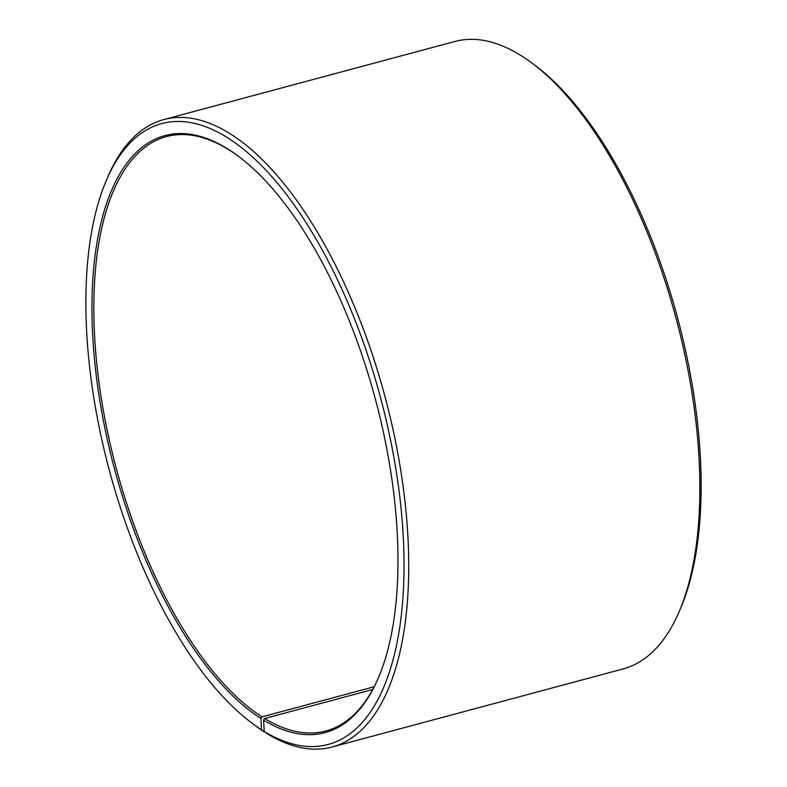 <?xml version="1.0" encoding="UTF-8"?>
<svg xmlns="http://www.w3.org/2000/svg" width="787" height="787" viewBox="0 0 787 787"><rect width="100%" height="100%" fill="white"/><g stroke="black" fill="none" stroke-linecap="round" stroke-linejoin="round"><path stroke-width="1.18" d="M372.713 689.51L264.629 718.511A307.717 134.41 -105 0 0 325.907 730.985A307.717 134.41 -105 0 0 378.616 677.381M374.169 686.756L261.992 716.859L260.871 718.442L261.5 729.765L264.983 732.018M238.874 156.603A307.717 134.41 -105 0 0 166.411 136.584A307.717 134.41 -105 0 0 101.897 401.911A307.717 134.41 -105 0 0 261.992 716.859M264.629 718.511L263.527 720.095A309.084 135.01 -105 0 0 378.311 678.079A309.084 135.01 -105 0 0 375.369 399.117A309.084 135.01 -105 0 0 238.264 156.151A309.084 135.01 -105 0 0 92.354 328.159A309.084 135.01 -105 0 0 260.871 718.442M263.527 720.095L264.265 731.487A321.391 140.381 -105 0 0 377.229 385.699A321.391 140.381 -105 0 0 106.324 180.41A321.391 140.381 -105 0 0 109.383 470.488A321.391 140.381 -105 0 0 251.948 723.125A321.391 140.381 -105 0 0 261.5 729.765M264.265 731.487L267.442 733.848A324.805 141.876 -105 0 0 332.124 747.02A324.805 141.876 -105 0 0 384.971 396.54A324.805 141.876 -105 0 0 163.765 119.594A324.805 141.876 -105 0 0 107.819 176.918L106.324 180.41M251.948 723.125L254.998 725.407A324.805 141.876 -105 0 0 264.648 732.107M332.124 747.02L623.235 668.901A324.805 141.876 -105 0 0 679.181 611.588A324.805 141.876 -105 0 0 676.082 318.42A324.805 141.876 -105 0 0 532.002 63.098A324.805 141.876 -105 0 0 454.876 41.485L163.765 119.594M679.181 611.588L680.676 608.085A321.391 140.381 -105 0 0 677.617 318.017A321.391 140.381 -105 0 0 535.052 65.37L532.002 63.098"/></g></svg>
